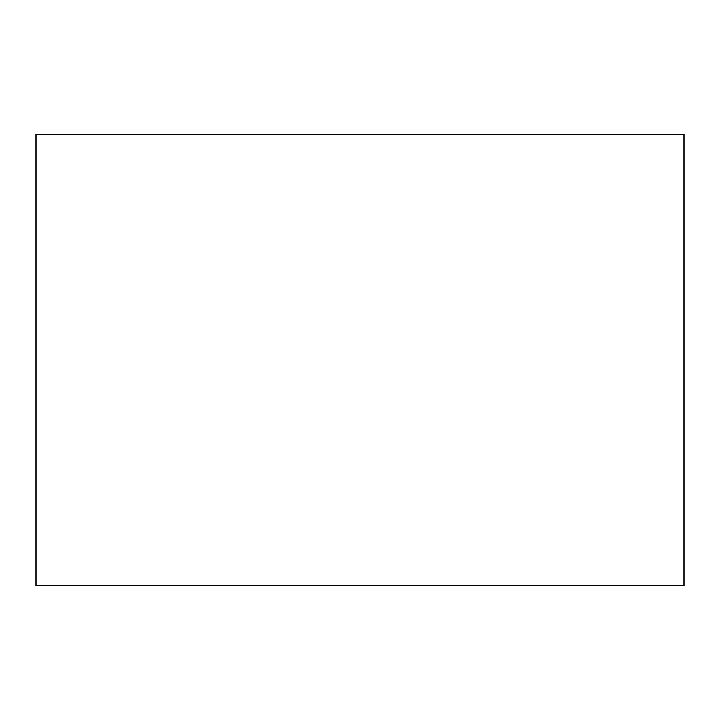 <?xml version="1.0" encoding="UTF-8"?>
<svg xmlns="http://www.w3.org/2000/svg" width="720" height="720" viewBox="0 0 720 720"><rect width="100%" height="100%" fill="white"/><g stroke="black" fill="none" stroke-linecap="round" stroke-linejoin="round"><path stroke-width="1.08" d="M684 360L684 134.532L36 134.532L36 585.468L684 585.468L684 360"/></g></svg>

